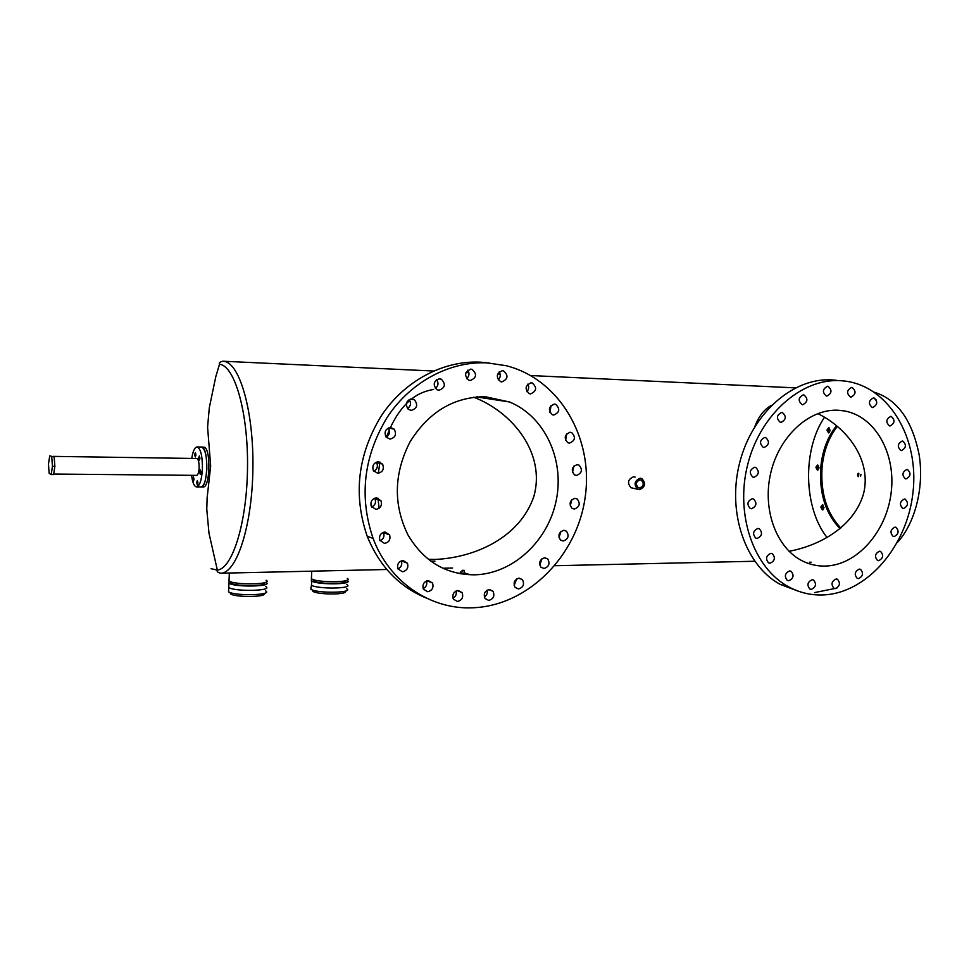 <?xml version="1.0" encoding="UTF-8"?>
<svg xmlns="http://www.w3.org/2000/svg" width="969" height="969" viewBox="0 0 969 969"><rect width="100%" height="100%" fill="white"/><g stroke="black" fill="none" stroke-linecap="round" stroke-linejoin="round"><path stroke-width="1.45" d="M265.809 582.284L266.003 582.393C274.154 586.572 235.382 587.529 228.926 583.241L228.745 587.541C235.188 591.889 273.948 590.872 265.809 586.633L265.639 586.536M265.615 590.884C273.755 595.184 235.007 596.25 228.551 591.841L228.623 589.806M263.931 593.476C268.013 597.11 235.794 597.582 230.586 593.924L230.065 592.507M346.866 580.346L347.132 580.504C354.642 584.452 318.789 585.131 311.643 581.109L311.449 585.3C318.583 589.37 354.424 588.655 346.926 584.634L346.393 584.343M346.708 588.777C354.206 592.834 318.377 593.609 311.243 589.479L310.964 587.384M345.012 591.223C349.058 594.663 319.007 594.966 313.144 591.502L312.406 589.964M817.194 467.337L818.175 465.302L817.194 467.337L818.102 469.892L817.194 467.337M822.112 507.078L823.056 505.091L822.112 507.078L823.069 509.718L822.112 507.078M828.289 430.127L829.343 427.995L828.289 430.127L829.173 432.646L828.289 430.127M195.956 455.018L195.363 452.571L194.721 454.57L195.314 457.005L195.956 455.018M199.953 458.41L199.348 455.939L198.693 457.949L199.299 460.408L199.953 458.41M200.971 472.484L200.365 470.001L199.711 471.988L200.317 474.483L200.971 472.484M197.979 482.998L197.373 480.515L196.731 482.477L197.337 484.96L197.979 482.998M194.018 479.425L193.412 476.966L192.783 478.916L193.376 481.375L194.018 479.425M53.658 474.047L196.659 475.379C197.991 474.992 198.802 472.484 199.117 467.857C199.154 462.274 198.391 459.149 196.828 458.507L53.041 456.375M191.559 475.331C192.565 482.695 194.236 486.559 196.598 486.935C199.747 486.026 201.685 480.091 202.412 469.117C202.509 455.866 200.704 448.477 197.022 446.951C194.66 447.315 192.916 451.142 191.753 458.434M196.598 486.935L200.971 486.959C204.144 486.05 206.094 480.127 206.821 469.166C206.918 455.939 205.113 448.562 201.395 447.036L201.927 447.133C208.892 448.381 207.935 488.037 200.971 486.959L203.115 486.971C210.14 488.049 211.109 448.417 204.108 447.169L201.431 447.036M49.734 455.866L48.45 464.09L49.165 473.393L51.175 474.531L53.586 474.556L54.882 466.307L54.155 456.944L49.734 455.866L54.155 456.944M51.175 474.531L52.471 466.271L54.882 466.307M52.471 466.271L51.745 456.908M488.751 600.417C493.487 598.987 494.917 595.935 493.027 591.272L489.406 589.491C484.718 590.848 483.265 593.864 485.021 598.515L488.751 600.417M484.33 597.037C486.789 595.366 487.722 593.076 487.116 590.157M518.5 588.97C523.357 587.384 524.665 584.259 522.448 579.595L519.166 578.142C514.369 579.656 513.013 582.744 515.12 587.42L518.5 588.97M514.164 585.542L516.61 578.99M544.045 568.488C549.035 566.756 550.235 563.546 547.642 558.871L544.723 557.732C539.781 559.404 538.558 562.577 541.017 567.265L544.045 568.488M539.794 565.072L541.925 558.762M574.326 509.052C579.644 506.969 580.601 503.614 577.197 498.962L575.017 498.32C569.748 500.307 568.755 503.65 572.025 508.325L574.326 509.052M570.244 505.842L571.843 499.641M563.195 541.005C568.331 539.103 569.409 535.821 566.429 531.157L563.873 530.285C558.786 532.114 557.672 535.372 560.53 540.06L563.195 541.005M559.016 537.674L560.869 531.484M576.507 475.428C582.006 473.175 582.853 469.747 579.026 465.12L577.197 464.66C571.746 466.816 570.862 470.231 574.544 474.895L576.507 475.428M572.509 472.424L573.914 466.053M569.481 443.124C575.186 440.689 575.925 437.189 571.674 432.598L570.172 432.271C564.515 434.596 563.728 438.085 567.834 442.736L569.481 443.124M565.581 440.362L566.804 433.688M553.735 415.047C559.658 412.455 560.3 408.882 555.649 404.315L554.438 404.097C548.563 406.58 547.873 410.129 552.354 414.768L553.735 415.047M549.944 412.552L551.034 405.478M530.527 393.911C536.644 391.185 537.214 387.539 532.235 382.985L531.206 382.816C525.15 385.42 524.52 389.029 529.304 393.68L530.527 393.911M526.833 391.658C528.904 389.381 529.244 386.873 527.826 384.124M501.821 381.895C508.095 379.121 508.64 375.427 503.468 370.836L502.487 370.679C496.298 373.307 495.668 376.977 500.622 381.677L501.821 381.895M498.211 379.872C500.549 377.45 500.864 374.785 499.18 371.866M470.268 380.514C476.603 377.825 477.208 374.107 472.085 369.383L470.922 369.165C464.672 371.696 463.981 375.378 468.826 380.223L470.268 380.514M466.707 378.649C469.335 376.117 469.686 373.295 467.748 370.194M438.957 390.253C445.207 387.842 445.982 384.148 441.319 379.194L439.599 378.794C433.482 381.011 432.598 384.657 436.934 389.708L438.957 390.253M435.396 388.46C438.351 385.892 438.775 382.949 436.644 379.642M377.789 473.32C382.743 472.182 384.354 469.129 382.61 464.175L378.394 461.753C373.586 462.77 371.914 465.726 373.38 470.607L377.789 473.32M373.755 471.213C377.304 469.178 378.249 466.271 376.578 462.516L376.335 462.152M375.887 509.391C380.575 508.374 382.271 505.479 380.987 500.719L376.493 497.884C371.939 498.793 370.194 501.603 371.26 506.29L375.887 509.391M371.66 507.041C375.148 505.237 376.263 502.475 374.991 498.744L374.676 498.211M384.463 543.403C389.029 542.398 390.737 539.563 389.599 534.9L385.068 531.981C380.623 532.902 378.879 535.663 379.824 540.266L384.463 543.403M380.078 540.787C383.542 539.055 384.705 536.341 383.554 532.635L383.385 532.296M402.426 571.795C406.968 570.729 408.639 567.882 407.452 563.255L403.043 560.482C398.598 561.475 396.89 564.261 397.908 568.839L402.426 571.795M397.944 568.912C401.348 567.156 402.474 564.455 401.336 560.821M427.68 591.732C432.259 590.569 433.87 587.674 432.525 583.035L428.31 580.564C423.816 581.654 422.169 584.501 423.368 589.104L427.68 591.732M423.174 588.643C426.287 586.935 427.39 584.38 426.481 580.964M411.195 410.42C417.106 408.47 418.184 404.921 414.441 399.761L411.825 398.877C406.072 400.633 404.872 404.109 408.252 409.306L411.195 410.42M407.537 408.615C410.82 406.084 411.353 403.068 409.136 399.555M390.01 439.102C395.413 437.637 396.818 434.342 394.201 429.182L390.616 427.523C385.371 428.819 383.881 432.029 386.159 437.152L390.01 439.102M386.183 437.189C389.732 434.79 390.422 431.738 388.254 428.044M457.477 601.483C462.116 600.186 463.642 597.219 462.056 592.58L458.119 590.448C453.54 591.659 451.978 594.591 453.431 599.217L457.477 601.483M452.995 598.224C455.781 596.541 456.811 594.118 456.084 590.957M489.442 363.024L480.442 362.164C443.475 360.286 404.582 380.696 381.314 415.81C357.743 454.534 353.043 494.65 367.178 536.172C379.291 566.029 398.937 586.633 426.13 597.97M487.213 362.891C450.004 361.013 410.832 381.604 387.382 417.045C363.641 456.12 358.881 496.6 373.113 538.473C389.49 582.369 430.854 609.816 472.799 607.781C528.093 605.734 577.136 555.867 585.191 497.158C593.755 438.521 559.84 379.182 506.157 365.701L487.213 362.891M835.339 588.546C839.905 586.269 840.62 583.181 837.482 579.268L836.126 578.977C831.572 581.218 830.845 584.307 833.921 588.244L835.339 588.546M858.498 578.614C863.028 576.289 863.706 573.2 860.52 569.36L859.285 569.106C854.767 571.395 854.064 574.472 857.202 578.348L858.498 578.614M878.689 560.688C883.219 558.314 883.849 555.237 880.579 551.446L879.489 551.24C874.971 553.578 874.317 556.654 877.551 560.47L878.689 560.688M903.556 508.471C908.159 505.975 908.68 502.863 905.143 499.156L904.356 499.047C899.765 501.506 899.22 504.607 902.72 508.35L903.556 508.471M894.157 536.572C898.711 534.137 899.293 531.036 895.901 527.293L894.956 527.136C890.414 529.534 889.808 532.623 893.164 536.39L894.157 536.572M906.076 478.928C910.751 476.348 911.223 473.223 907.517 469.553L906.887 469.468C902.224 472 901.727 475.125 905.385 478.831L906.076 478.928M901.461 450.573C906.209 447.92 906.645 444.759 902.769 441.101L902.26 441.04C897.512 443.657 897.064 446.806 900.904 450.5L901.461 450.573M890.014 425.997C894.871 423.271 895.271 420.074 891.201 416.428L890.826 416.379C885.969 419.068 885.557 422.254 889.578 425.948L890.014 425.997M872.681 407.561C877.648 404.763 878.011 401.541 873.784 397.884L873.481 397.859C868.527 400.597 868.139 403.831 872.318 407.525L872.681 407.561M850.939 397.193C856.015 394.347 856.366 391.088 851.993 387.406L851.739 387.382C846.676 390.168 846.3 393.426 850.612 397.157L850.939 397.193M826.811 396.139C831.971 393.281 832.323 389.986 827.877 386.256L827.599 386.231C822.451 389.029 822.063 392.324 826.46 396.103L826.811 396.139M802.647 404.763C807.867 401.941 808.255 398.622 803.798 394.819L803.434 394.783C798.226 397.556 797.826 400.863 802.211 404.715L802.647 404.763M753.93 477.317C759.066 474.774 759.648 471.479 755.687 467.409L754.694 467.24C749.594 469.723 748.976 473.017 752.865 477.123L753.93 477.317M751.544 508.737C756.571 506.315 757.225 503.044 753.531 498.95L752.307 498.708C747.305 501.082 746.627 504.328 750.26 508.471L751.544 508.737M757.177 538.401C762.07 536.075 762.785 532.853 759.321 528.735L757.928 528.444C753.046 530.721 752.307 533.943 755.711 538.086L757.177 538.401M770.089 563.219C774.885 560.942 775.624 557.756 772.341 553.674L770.852 553.347C766.091 555.576 765.316 558.75 768.55 562.856L770.089 563.219M788.827 580.734C793.514 578.481 794.277 575.332 791.092 571.298L789.59 570.959C784.926 573.163 784.151 576.301 787.264 580.37L788.827 580.734M780.978 422.448C786.21 419.686 786.646 416.355 782.274 412.467L781.753 412.394C776.532 415.107 776.072 418.426 780.372 422.375L780.978 422.448M764.117 447.484C769.313 444.832 769.822 441.513 765.631 437.516L764.88 437.419C759.696 440.011 759.163 443.33 763.281 447.363L764.117 447.484M811.344 589.37C815.959 587.117 816.697 584.004 813.572 580.031L812.119 579.704C807.516 581.921 806.753 585.022 809.83 589.019L811.344 589.37M836.55 380.32L831.632 379.884C792.872 377.547 751.908 413.533 739.565 463.158C726.932 512.698 745.524 565.763 780.251 584.404L798.214 591.138M840.22 380.66C801.302 378.322 760.12 414.587 747.68 464.599C734.962 514.539 753.603 568.004 788.463 586.742C799.328 592.628 810.823 595.366 822.923 594.954C867.098 593.391 907.42 546.044 913.028 492.07C919.169 438.145 889.191 386.595 845.162 381.096L840.22 380.66M815.874 467.312L817.509 465.072L819.084 467.857L817.448 470.11L815.874 467.312M820.779 507.078L822.378 504.873L824.013 507.744L822.415 509.936L820.779 507.078M826.957 430.091L828.677 427.765L830.227 430.527L828.507 432.852L826.957 430.091M840.777 528.032C826.872 513.34 820.622 493.378 822.015 468.148C823.505 451.372 828.64 437.455 837.398 426.384M840.062 528.626C825.758 513.994 819.302 493.839 820.682 468.136C822.221 450.985 827.526 436.837 836.586 425.706M811.21 562.238L809.503 562.202L811.21 562.238M464.139 570.329L462.104 570.341L464.139 570.329M640.109 479.825L641.321 480.103C644.324 483.555 643.731 486.196 639.552 488.037L638.28 487.746C635.337 484.258 635.943 481.629 640.109 479.825L641.321 480.103M485.215 396.721L509.5 401.978C544.82 416.404 564.636 459.512 556.279 500.21C548.175 540.968 513.049 573.878 474.737 574.823C445.934 574.714 423.671 561.402 407.949 534.876C393.148 504.558 393.85 473.55 410.044 441.852C428.746 411.922 453.807 396.89 485.215 396.721M473.659 397.205C512.553 412.019 546.007 453.444 533.846 496.443C519.965 537.347 475.343 557.732 434.851 559.452L428.407 559.343M837.834 410.214L844.471 410.941C875.564 416.44 896.24 454.122 891.117 493.027C886.356 531.981 856.862 565.363 825.249 566.066C817.509 566.247 810.108 564.636 803.047 561.245C776.775 548.793 762.07 510.082 770.67 473.26C779.04 436.389 809.006 408.857 837.834 410.214M817.763 413.569C846.967 427.801 871.846 459.803 863.609 493.524C854.198 526.361 820.38 545.462 789.057 551.288M311.279 580.903L311.63 578.953M310.867 589.273L311.449 585.3C318.583 589.37 354.424 588.655 346.926 584.634M345.473 580.794C349.991 584.162 319.613 584.452 313.653 581.061L312.975 579.51M347.241 578.432C354.751 582.357 318.898 583.011 311.752 579.026L311.461 577.003M228.914 583.229L229.181 581.182M264.355 582.769C268.922 586.318 236.351 586.766 231.046 583.181L230.598 581.763M266.1 580.261C274.251 584.416 235.479 585.349 229.023 581.085L229.084 579.135M632.854 488.146L631.001 487.734C627.016 482.925 627.876 479.28 633.556 476.784L635.155 477.123M639.431 489.66L637.65 489.236C633.556 484.379 634.416 480.697 640.218 478.214L641.89 478.589C646.093 483.386 645.281 487.08 639.431 489.66M754.887 426.481C758.691 416.343 764.226 409.281 771.518 405.308M434.948 561.172L430.817 561.172M379.097 508.301L377.958 498.102M378.358 473.296L379.896 462.007M386.498 437.031L389.308 430.018M390.083 428.286L390.434 427.523C395.74 416.113 402.183 407.125 409.802 400.5M411.341 399.228C417.312 394.238 424.737 390.967 433.615 389.441M460.917 573.842L468.063 574.011M477.366 396.854L478.032 397.133M824.486 417.264C802.296 449.786 803.471 507.865 827.09 537.541M874.522 392.3C897.379 399.531 912.265 420.425 919.181 454.97C924.293 487.395 915.124 523.248 897.33 542.555M260.249 572.328L247.047 572.631M342.348 570.487L329.848 570.765M228.539 591.829L228.72 587.529C235.188 591.889 273.948 590.872 265.809 586.633M814.566 592.592L836.913 588.086M876.448 400.209L874.038 397.932M860.678 476.118L860.932 474.338L860.678 476.118M858.51 473.55L857.831 473.744L858.134 476.288L858.51 473.55M857.577 474.095L858.837 473.211L858.57 476.663L857.553 475.718M222.858 361.219L224.009 361.328C239.888 363.024 253.914 412.116 252.897 469.299C252.061 526.494 236.497 573.515 220.641 573.212C217.65 572.425 216.559 571.383 217.347 570.075C232.524 568.706 246.974 522.436 247.519 467.579C248.234 412.709 234.861 366.052 219.721 364.296L219.515 364.271C218.752 362.951 219.866 361.934 222.858 361.219M211.06 568.73L217.347 570.075L208.965 533.095L206.785 509.282L207.124 497.896L210.673 466.041L207.584 427.075L209.316 407.67L215.821 376.553L219.515 364.271M230.61 592.689L230.561 593.9M312.866 590.121L312.817 591.32M197.058 446.951L201.395 447.036M488.727 589.564L493.027 591.272M518.657 578.19L522.448 579.595M544.312 557.769L547.642 558.871M574.69 498.332L577.197 498.962M563.522 530.309L566.429 531.157M576.882 464.66L579.026 465.12M569.857 432.271L571.674 432.598M554.111 404.097L555.649 404.315M530.867 382.816L532.235 382.985M502.099 370.679L503.468 370.836M470.377 369.177L472.085 369.383M438.715 378.843L441.319 379.194M376.578 462.516L382.61 464.175M374.991 498.744L380.987 500.719M383.554 532.635L389.599 534.9M401.408 560.797L407.452 563.255M427.075 580.758L432.525 583.035M410.323 399.058L414.441 399.761M388.484 427.935L394.201 429.182M457.198 590.557L462.056 592.58M367.178 536.172L373.113 538.473M836.404 578.977L837.482 579.268M859.564 569.118L860.52 569.36M879.743 551.24L880.579 551.446M904.537 499.047L905.143 499.156M895.174 527.148L895.901 527.293M754.766 467.24L755.687 467.409M752.404 498.708L753.531 498.95M758.073 528.444L759.321 528.735M771.058 553.347L772.341 553.674M789.844 570.959L791.092 571.298M764.929 437.419L765.631 437.516M812.397 579.704L813.572 580.031M780.251 584.404L788.463 586.742M464.078 572.546L464.175 570.753M476.554 396.915L509.5 401.978M838.609 410.25L844.471 410.941M460.251 573.721L460.348 572.013M313.387 579.644L313.326 580.879M311.752 571.177L311.376 578.82M231.082 581.909L231.022 583.168M229.35 573.018L228.999 581.085M223.04 361.231L433.446 371.018M465.956 372.532L468.887 372.677M497.63 374.01L500.149 374.131M530.746 375.548L795.416 387.866M631.001 487.734L637.65 489.236M220.641 573.212L249.663 572.57M258.129 572.376L332.367 570.717M340.385 570.535L386.837 569.493M442.869 568.234L452.608 568.016M554.874 565.726L754.694 561.257M465.617 574.472L465.689 573.091M461.983 572.4L462.104 570.341"/></g></svg>

